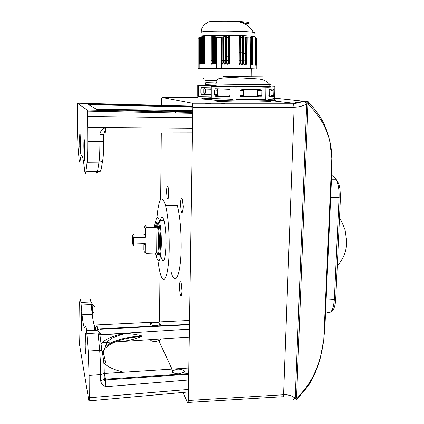 <?xml version="1.0" encoding="UTF-8"?>
<svg xmlns="http://www.w3.org/2000/svg" width="424" height="424" viewBox="0 0 424 424"><rect width="100%" height="100%" fill="white"/><g stroke="black" fill="none" stroke-linecap="round" stroke-linejoin="round"><path stroke-width="0.64" d="M159.89 222.966C161.041 216.102 162.429 215.36 164.072 220.74C165.424 226.4 166.091 234.022 166.076 243.609C165.408 259.785 163.77 264.375 161.157 257.389M155.428 222.849C156.536 216.176 157.866 215.509 159.429 220.846C160.738 226.511 161.39 234.149 161.38 243.752C160.744 259.949 159.164 264.55 156.642 257.548L156.202 255.555M157.813 255.926C159.413 257.22 160.346 252.821 160.617 242.735C160.627 235.214 160.118 229.225 159.09 224.778C158.401 222.171 157.712 221.376 157.018 222.393M155.73 222.69L156.758 222.102L157.929 224.805C158.947 229.257 159.456 235.246 159.445 242.767C159.148 253.314 158.168 257.628 156.509 255.698M154.166 227.317C154.649 223.824 155.285 222.319 156.069 222.801C157.68 225.229 158.534 231.843 158.634 242.639C158.173 254.866 157.002 258.317 155.115 253.001M156.101 225.462L155.836 227.275M155.497 227.285L155.513 225.494C155.979 225.038 156.445 225.626 156.907 227.248L156.689 252.948L156.233 252.964M145.183 225.743L145.713 225.711L146.46 227.508L156.907 227.248M133.549 239.168L133.539 242.454C133.268 245.501 132.935 245.517 132.532 242.491L132.415 237.265C132.521 235.511 132.701 234.742 132.961 234.96L133.549 239.168L134.26 237.647L145.236 237.339L145.289 228.759L146.46 227.508M143.975 234.838L144.022 226.978L144.558 226.888L145.289 228.759M133.539 242.454L134.238 243.927L145.199 243.593L145.146 252.126C144.711 252.566 144.293 251.883 143.884 250.086L143.922 244.229M156.689 252.948L146.296 253.298L145.146 252.126M144.277 244.219C144.637 245.597 144.944 245.39 145.199 243.593M134.238 243.927C134.011 245.729 133.735 245.936 133.406 244.547M144.065 234.832C144.314 233.598 144.589 233.592 144.897 234.811L145.236 237.339M133.306 234.605L133.661 234.249L133.952 235.108L134.26 237.647M156.959 217.554C158.825 198.024 161.692 193.991 165.561 205.454C168.047 215.874 169.277 229.956 169.234 247.706C169.038 275.499 163.818 287.976 160.182 273.008C159.323 269.77 158.592 265.694 157.982 260.781M165.561 205.454L177.253 205.253C179.94 215.625 181.249 229.649 181.186 247.325C180.931 275.006 175.239 287.456 171.307 272.558M179.405 286.873C179.633 281.769 180.242 280.434 181.233 282.872L182.007 290.71C181.769 295.814 181.159 297.144 180.184 294.707L179.405 286.873M166.547 191.627C166.749 186.571 167.279 185.018 168.127 186.963L168.726 193.583C168.519 198.639 167.989 200.192 167.151 198.236L166.547 191.627M180.518 204.145C180.788 198.448 181.451 196.842 182.511 199.317L183.184 206.536C182.898 212.228 182.235 213.834 181.196 211.348L180.518 204.145M188.071 402.456L282.342 396.737C283.004 397.415 283.418 396.758 283.577 394.76L294.145 107.208C298.374 107.203 302.529 106.159 306.621 104.076L308.312 102.306L308.693 102.131L308.868 102.778L308.232 102.242L308.614 102.067M331.748 173.337L331.833 158.157C331.61 137.424 323.666 119.43 308.01 104.172L306.69 104.14L295.231 398.004C291.553 395.592 287.721 394.506 283.725 394.744L188.293 400.479L192.883 107.32L192.576 103.869L192.173 103.175L162.132 97.493C161.825 97.647 161.65 98.686 161.597 100.61L161.555 105.343M308.142 101.696L305.752 100.896L293.069 103.196L271.546 100.727M296.848 399.207L295.231 398.004L294.77 398.528C293.906 399.397 293.185 399.53 292.602 398.92L293.578 399.297M161.3 132.956L160.68 199.497M160.002 272.319L159.541 321.911M159.44 340.679L159.827 342.884L172.006 369.097M182.866 392.454L187.53 402.487C187.954 403.176 188.208 402.509 188.293 400.479M192.883 107.32L293.986 107.203L293.541 103.907L292.894 103.191L192.173 103.175M293.541 103.907L304.337 101.294L306.621 104.076L308.232 102.242L307.665 101.871L308.359 101.866M304.337 101.294L274.657 98.156M306.181 103.366L307.665 101.871C305.958 101.246 304.851 101.055 304.342 101.294M296.572 399.26L294.77 398.528L293.53 396.996M297.261 398.825L296.54 397.972L295.3 397.956L296.302 399.053L297.086 398.629M331.838 158.216L329.634 140.598C328.552 135.871 326.883 130.74 324.63 125.202C320.957 117.188 315.705 109.715 308.868 102.778L308.01 104.172L296.54 397.972C313.129 383.132 320.942 361.709 323.788 339.598L325.065 323.576M324.63 330.519L323.856 338.023M324.763 330.593L332.045 166.404M330.1 197.414L330.137 196.492M325.505 300.897L325.553 300.022M228.43 52.539L229.601 52.55M239.242 52.73L240.403 52.761M240.811 52.777L241.972 52.809M242.38 52.825L243.54 52.867M243.943 52.883L245.104 52.931M245.507 52.947L246.667 53.005M211.523 103.869L205.725 103.424M246.662 53.684L245.501 53.721M245.099 53.731L243.938 53.758M243.53 53.763L242.369 53.784M240.917 22.191C243.779 22.499 244.611 22.811 243.408 23.124M201.262 32.6L201.363 32.017C205.19 30.661 245.422 30.899 253.213 32.33L253.976 32.462C255.301 32.743 255.296 33.008 253.965 33.258M244.632 23.76L248.703 23.267C250.918 22.605 247.589 22.021 238.717 21.523C228.616 21.004 214.115 21.136 208.91 21.788L206.901 22.138M210.871 99.555L202.439 99.052L201.877 98.882L202.439 98.723M201.363 35.971L207.871 35.409L234.583 35.287L241.42 35.494L253.928 36.422L254.925 36.793M203.515 85.017L197.769 85.457L198.358 85.505L198.363 96.593L211.163 96.826M198.035 97.557L197.409 97.727L198.035 97.912L212.079 98.612M211.163 97.191L198.363 96.593M203.785 68.471L198.167 68.275L199.211 68.243L199.211 38.123L203.494 35.992L207.871 35.409L212.133 35.685L216.733 37.407L221.821 37.386L223.342 36.814L223.316 60.5L223.342 36.814M198.167 68.275L198.162 38.351L199.211 38.123M214.496 36.485L214.464 62.492C214.682 64.671 214.947 64.761 215.27 62.752L215.413 36.83M214.162 62.763L214.306 36.416M212.286 35.833L212.26 62.508C212.472 64.676 212.737 64.771 213.06 62.784L213.198 36.066M211.963 62.794L212.09 35.791M203.7 36.151L203.721 62.577C203.923 64.702 204.183 64.808 204.506 62.906L204.596 35.902M202.624 36.522L202.651 62.582C202.852 64.702 203.112 64.814 203.43 62.922L203.515 36.21M201.548 36.957L201.58 62.593C201.782 64.708 202.036 64.819 202.354 62.938L202.434 36.591M200.478 37.455L200.515 62.598C200.711 64.708 200.971 64.824 201.289 62.953L201.363 37.042M199.407 38.017L199.45 62.609C199.646 64.713 199.905 64.83 200.223 62.969L200.287 37.55M215.609 36.909L215.572 62.487C215.79 64.671 216.06 64.75 216.378 62.736L216.526 37.312M216.256 85.855L198.358 85.505M203.785 68.402L251.194 68.746L251.103 76.808M250.87 37.964L250.695 37.529L251.172 37.63L250.87 64.936L250.87 37.964M251.278 37.524L251.103 37.111L251.58 37.238L251.268 64.962L251.278 37.524M251.681 37.148L251.506 36.755L251.983 36.915L251.665 64.983L251.681 37.148M252.089 36.84L251.909 36.469L252.386 36.655L252.063 65.01L252.089 36.84M252.487 36.596L252.312 36.252L252.784 36.469L252.46 65.031L252.487 36.596M205.693 80.401L216.304 80.661M240.366 57.129L239.205 57.081M229.575 56.869L228.404 56.858M227.995 56.853L226.819 56.843M226.93 37.429L228.107 37.445M228.52 37.445L229.697 37.46M239.364 37.704L240.53 37.752M240.938 37.773L242.104 37.826M242.03 36.157L240.954 36.104M240.546 36.082L239.375 36.029M229.707 35.764L228.525 35.748M226.925 37.778L228.107 37.789M228.515 37.794L229.691 37.81M239.359 38.049L240.53 38.096M240.933 38.112L242.104 38.171M242.507 38.187L243.673 38.25M199.391 37.317L198.162 38.351M223.432 36.877L224.932 36.374L224.9 60.521L224.932 36.374M225.027 36.438L226.527 35.992L226.485 60.542L226.527 35.992M226.623 36.066L228.117 35.685L228.064 60.563L228.117 35.685M228.213 35.759L229.707 35.446L229.644 60.584L229.707 35.446M229.803 35.526L234.583 35.287L240.546 35.886L240.339 60.738L240.546 35.886M252.784 36.469L254.098 36.453L255.269 37.036L255.126 65.195L255.582 37.307L255.264 63.261M255.651 63.287L255.964 37.704L255.508 65.222L255.582 37.307M255.964 37.704L255.889 65.243L256.34 38.16L256.032 63.314M256.34 38.16L256.271 65.264L256.716 38.685L256.409 63.34M256.716 38.685L256.647 65.291L257.087 39.262L256.79 63.367M257.087 39.262L256.806 68.9L251.199 68.921M240.641 35.987L242.12 36.247L241.903 60.759L242.12 36.247M242.215 36.353L243.689 36.676L243.466 60.786L243.689 36.676M243.784 36.782L245.252 37.174L245.03 60.807L245.252 37.174M245.348 37.28L246.816 37.731L246.593 60.828L246.816 37.731M246.911 37.837L250.966 38.07M197.769 85.457L197.775 96.253M214.162 62.768C213.844 64.766 213.574 64.676 213.357 62.503L213.452 60.489L213.357 62.503M213.389 36.125L213.32 60.489M211.958 62.8C211.64 64.777 211.375 64.681 211.163 62.519L211.253 60.51L211.163 62.519M211.184 35.611L211.12 60.51M216.733 37.407L216.627 68.243L199.211 68.243M245.623 37.37L245.443 62.821M244.054 36.867L243.837 60.786L245.03 60.807L245.04 62.816L245.125 60.807M245.04 62.816C245.268 64.724 243.768 65.317 243.901 63.096L244.097 36.793M243.837 60.786L243.885 62.8M242.486 36.422L242.274 60.765L243.466 60.786L243.482 62.794L243.562 60.78M243.482 62.794C243.705 64.713 242.199 65.291 242.337 63.065L242.528 36.347L242.337 63.065M242.274 60.765L242.321 62.779M240.917 36.045L240.705 60.743L241.903 60.759L241.913 62.773L241.998 60.759M241.913 62.773C241.579 64.941 241.198 65.026 240.774 63.038L240.954 35.971M240.705 60.743L240.753 62.757M239.343 35.743L239.136 60.722L240.339 60.738L240.35 62.752L240.429 60.738M240.35 62.752C240.011 64.92 239.629 65.01 239.205 63.006L239.38 35.669L239.205 63.006M239.136 60.722L239.189 62.736M229.57 62.609C229.214 64.798 228.828 64.867 228.409 62.805L228.377 60.568L229.554 60.59L229.57 62.609L229.644 60.584M228.488 35.717L228.393 62.593M227.99 62.588C227.635 64.782 227.248 64.846 226.829 62.779L226.798 60.547L227.974 60.563L227.99 62.588L228.064 60.563M226.898 36.008L226.814 62.572M226.405 62.567C226.05 64.766 225.663 64.824 225.245 62.747L225.218 60.526L226.389 60.542L226.405 62.567L226.485 60.542M225.308 36.369L225.234 62.551M224.826 62.545C224.466 64.745 224.079 64.803 223.66 62.715L223.633 60.505L224.81 60.521L224.826 62.545L224.9 60.521M223.713 36.798L223.649 62.529M223.241 62.524C222.881 64.729 222.489 64.782 222.075 62.688L222.043 60.484L223.225 60.5L223.241 62.524L223.316 60.5M222.118 37.291L222.065 62.508M247.203 37.943L246.901 68.566L221.678 68.28L221.821 37.386M245.401 60.807L246.593 60.828L246.604 62.837L246.689 60.828M246.604 62.837C246.826 64.734 245.332 65.344 245.464 63.123M216.627 68.243L221.678 68.28M250.886 38.155L250.568 68.635L256.806 68.9M252.911 36.554L252.64 61.093M252.513 36.734L252.243 61.061M252.11 36.989L251.851 61.03M251.708 37.312L251.453 60.998M251.299 37.699L251.05 60.966M246.901 68.566L250.568 68.635M208.507 85.166L213.102 85.033M211.168 94.775L201.241 94.234L200.902 93.275L200.902 88.69L201.66 87.572L211.184 87.821M203.774 78.35L203.234 78.371L203.774 78.398M200.902 93.275L203.743 92.893L204.495 94.054L211.168 94.287M211.184 88.091L204.501 87.916L203.748 89.029L200.902 88.69M158.157 105.682L152.078 105.253L162.567 105.677L158.157 105.682M183.03 112.185C180.725 112.169 173.708 111.788 175.647 111.597L180.661 111.565C182.924 111.581 189.931 111.957 188.018 112.153L183.03 112.185M87.699 127.401L87.201 110.023L77.417 103.207L77.348 127.984L78.011 146.895L79.087 159.339C79.447 162.631 79.792 163.134 80.115 160.834C81.355 151.532 82.807 154.241 84.477 168.964L84.514 169.351C84.986 173.697 85.447 174.524 85.897 171.821L87.121 162.312C87.583 157.871 87.8 150.971 87.768 141.595L87.699 127.401L192.554 128.265M84.789 154.861C84.752 160.754 84.551 162.514 84.18 160.15L83.851 145.936C83.883 139.962 84.09 138.182 84.471 140.593L84.789 154.861M80.396 140.847L80.449 147.817C80.428 153.106 80.263 154.792 79.956 152.873L79.654 139.75C79.67 134.392 79.834 132.691 80.147 134.652L80.396 140.847M87.768 141.595L99.889 141.637L103.853 141.266M87.121 162.312L99.015 162.185C99.603 157.781 99.894 150.933 99.889 141.637L99.873 134.678C100.281 131.339 102.136 129.013 105.444 127.688L87.699 127.545M105.444 127.688L105.555 127.751C105.523 131.217 105.353 132.982 105.051 133.051M99.873 134.678L103.615 134.482L104.039 133.565C104.967 131.133 105.475 129.193 105.555 127.751M192.814 111.793L96.979 109.551L87.296 103.938L89.66 104.648L91.446 106.345M96.979 109.551L97.43 109.562M99.608 110.309L100.785 111.417M96.561 109.307L128.408 110.288M115.439 109.986L124.651 109.959M179.453 373.767C177.264 374.228 170.633 372.86 172.489 370.751L177.258 369.219C179.41 368.763 186.041 370.104 184.196 372.23L179.453 373.767M156.26 325.685C152.799 325.876 150.87 325.197 150.467 323.644L154.712 322.468C158.152 322.272 160.076 322.95 160.489 324.508L156.26 325.685M150.181 339.656C151.193 341.103 153.175 341.68 156.127 341.399L160.341 340.064L160.346 339.136M78.922 328.854L79.277 342.952L88.886 400.881C89.12 401.973 89.241 400.934 89.247 397.754L89.12 375.473L88.229 351.046L86.629 330.746C86.22 327.068 85.855 325.701 85.516 326.644C84.376 329.57 83.221 325.627 82.06 314.815L80.931 302.402C80.618 299.556 80.332 298.655 80.078 299.71L79.23 304.474L78.922 328.854M80.958 316.267C80.963 312.011 81.101 310.85 81.376 312.774L81.737 326.591C81.731 330.773 81.593 331.934 81.328 330.068L80.958 316.267L81.599 316.235M85.15 344.908L85.107 337.997C85.123 333.338 85.293 332.188 85.627 334.557L86.024 349.604C86.008 354.178 85.839 355.323 85.516 353.038L85.15 344.908L85.998 344.86M188.611 379.978L106.095 386.64C102.9 385.676 101.098 383.688 100.679 380.678L104.225 379.475L104.442 378.812M188.712 373.624L105.587 379.162L106.095 386.64L104.458 378.982M94.473 325.833L94.849 330.322M95.31 330.301L95.442 327.185M99.28 334.854L99.672 334.833M100.647 334.78L126.898 333.476C131.954 333.836 136.984 334.663 141.987 335.956L141.982 336.365C136.067 338.728 130.147 340.308 124.232 341.103M112.879 341.94L102.046 342.735M141.982 336.365C123.925 337.901 111.645 341.871 105.147 348.279L103.35 351.687M103.218 351.501L105.147 347.118C111.645 340.88 123.925 337.159 141.987 335.956M216.256 85.876C215.307 85.929 215.307 85.987 216.251 86.051L250.738 86.655L269.908 86.565C271.434 86.501 271.434 86.427 269.908 86.342M225.202 103.864L221.932 103.567L221.646 103.864M269.691 101.145C271.212 101.336 271.206 101.511 269.685 101.67L250.573 102.12C230.089 102.152 209.742 101.23 216.68 100.658M212.074 99.386C203.891 100.016 227.746 101.06 251.93 101.039L274.328 100.541C276.114 100.361 276.114 100.165 274.339 99.958M235.993 99.386L250.939 99.068L265.731 99.412L235.993 99.386L236.083 87.042L232.967 87L232.882 99.333L211.846 98.479L211.878 86.485L211.189 86.432L211.163 98.05M232.967 87L211.878 86.485M268.095 87.18L274.832 86.809L274.651 98.548C276.135 98.734 276.035 98.909 274.349 99.068L267.92 99.364L268.095 87.18L251.072 86.788L236.083 87.042M265.896 87.19L265.731 99.412M215.509 88.727L229.146 89.104L229.877 89.708L230.004 90.381L229.972 95.442L229.103 96.661L215.482 96.158L214.989 95.898L214.655 94.897L214.671 89.936L215.509 88.727L229.596 89.294M211.846 98.479L232.882 99.333M261.831 90.513L261.762 95.75L260.431 96.799L259.504 96.895L242.374 96.868L240.827 96.566L240.106 95.702L240.154 90.429L242.443 89.278L259.594 89.353L261.831 90.513L257.442 90.672L257.384 95.458L256.52 96.545L245.051 96.64L243.89 96.306L243.365 95.432L243.408 90.619L245.12 89.438L255.974 89.485L257.442 90.672M269.235 96.651L268.917 95.623L269.166 89.591L269.531 89.257L273.411 89.003L273.893 90.084L273.687 95.866L273.3 96.29L269.055 96.418M269.425 96.709L273.3 96.29M274.651 98.548L267.92 99.364M217.809 89.008L217.332 90.259L217.316 94.531L217.782 95.84C220.268 96.216 224.243 96.38 229.697 96.338M273.411 89.003L269.404 89.3M273.687 95.866L270.915 95.718L270.904 96.163M162.132 97.493L198.035 97.525M307.771 101.808L307.495 101.781M304.628 101.479L303.489 101.363M331.637 175.902L332.877 175.912L331.075 175.298M330.678 197.404L339.078 197.25C339.306 189.82 338.304 183.825 336.073 179.267L332.877 175.912M326.114 299.991L334.356 299.514L339.078 197.25L340.467 196.895M325.579 312.075L326.787 311.985C330.874 314.253 333.397 310.098 334.356 299.514L335.713 299.169L335.729 298.83M216.256 85.319L203.743 84.996L208.285 84.779M205.751 82.648L216.325 82.982M203.721 62.577L203.679 60.59M202.651 62.582L202.608 60.6M201.58 62.593L201.538 60.611M200.515 62.598L200.472 60.621M199.45 62.609L199.407 60.632M215.53 60.468L215.572 62.487M215.742 36.846L215.662 60.468L216.447 60.468M214.422 60.478L214.464 62.492M214.629 36.416L214.555 60.478L215.339 60.478M213.521 36.051L213.452 60.489L214.231 60.489M212.217 60.5L212.26 62.508M212.413 35.754L212.35 60.5L213.129 60.505M211.311 35.531L211.253 60.51L212.027 60.515M203.833 36.051L203.812 60.59L204.569 60.59M202.752 36.416L202.736 60.6L203.494 60.6M201.676 36.851L201.665 60.611L202.423 60.611M200.605 37.354L200.6 60.621L201.352 60.621M199.54 37.911L199.54 60.632L200.287 60.632M244.092 36.798L243.901 63.096M240.954 35.976L240.774 63.038M228.34 60.568L228.531 35.616L228.409 62.805M226.761 60.547L226.941 35.907L226.829 62.779M225.176 60.526L225.345 36.268M223.591 60.5L223.75 36.697M222.006 60.478L222.155 37.185M250.722 60.961L251.013 62.959M251.125 60.992L251.416 62.99M251.522 61.024L251.814 63.017M251.92 61.056L252.206 63.044M252.317 61.088L252.603 63.07M254.988 61.305L255.306 61.31M255.37 61.337L255.688 61.342M255.752 61.363L256.07 61.369M256.133 61.395L256.446 61.401M256.515 61.427L256.827 61.432M201.654 94.435L204.829 93.905L205.248 92.909L203.743 92.893L203.748 89.029L205.253 89.045L204.501 87.916L201.66 87.572M211.173 93.11L205.248 92.909L205.253 89.045L211.184 89.215M87.636 116.478L192.724 117.734M192.803 112.466L87.201 110.023M85.897 171.821L97.478 171.656L99.015 162.185C100.817 162.095 102.078 161.337 102.788 159.912L103.064 158.406M96.184 171.678C96.635 173.75 97.064 173.745 97.478 171.656C99.195 171.566 100.419 170.814 101.14 169.399L101.447 167.809M77.417 103.207L192.867 106.133M87.296 103.938L192.883 106.594M83.851 145.936L84.726 145.941M84.779 153.424L83.899 153.419M79.701 146.609L80.438 146.614M105.126 133.051L192.485 132.908M96.497 109.27L192.83 110.664M119.605 334.541L122.785 334.361M81.17 305.036L91.165 304.602L90.884 301.989C90.508 299.164 90.164 298.273 89.851 299.323M80.931 302.402L90.884 301.989L92.904 304.851L91.165 304.602L92.22 314.348C93.609 325.129 95.013 329.051 96.428 326.114C96.847 325.176 97.292 326.528 97.774 330.174L86.629 330.746M86.888 333.577L98.082 332.978L97.774 330.174L99.704 333.126C101.182 333.561 101.93 334.356 101.94 335.506M88.229 351.046L99.661 350.362L98.082 332.978L99.704 333.126L101.887 350.632L103.567 352.572M89.12 375.473L100.658 374.588C100.605 365.88 100.271 357.808 99.661 350.362L101.887 350.632C103.578 357.861 104.352 365.451 104.209 373.411L104.426 372.76M89.247 397.754L188.463 389.418M100.679 380.678L100.658 374.588L104.209 373.411L104.225 379.475L105.094 381.277L105.719 379.909L188.701 374.265M89.162 400.855L188.426 391.951M81.71 322.6L81 322.637M85.86 337.96L85.107 337.997M94.361 325.06L189.544 320.459M82.06 314.815L92.22 314.348L92.904 304.851L94.632 306.992M189.284 337.091L115.095 341.956M99.274 334.806L99.672 334.78M100.647 334.721L189.406 329.151M189.486 324.365L100.324 328.796M98.13 328.907L97.6 328.934M94.059 329.702L94.128 330.36M188.802 368.011L104.267 373.475L105.587 379.162L104.219 377.667M124.248 333.497C112.752 335.834 105.03 339.274 101.087 343.806M123.755 372.219C113.892 369.845 107.24 366.723 103.806 362.849M105.762 362.637C105.693 361.11 104.945 360.034 103.514 359.398M105.369 361.036L103.377 352.948M223.406 76.601L263.092 76.945L223.406 76.601M269.828 84.265L269.881 84.27C271.466 84.344 271.482 84.403 269.934 84.45C263.686 84.699 220.803 84.291 216.261 83.941C215.312 83.888 215.312 83.841 216.261 83.804M269.855 90.121L270.931 89.968M217.332 90.259L214.671 89.936M214.655 94.897L217.316 94.531M215.482 96.158L217.782 95.84M261.762 95.75L257.384 95.458M255.974 89.485L259.594 89.353M242.443 89.278L245.12 89.438M243.365 95.432L240.106 95.702M240.154 90.429L243.408 90.619M245.051 96.64L242.374 96.868M259.504 96.895L255.889 96.656M270.989 90.328L273.893 90.084M273.819 95.13L270.92 94.965M164.072 220.74L159.429 220.846M159.09 224.778L157.929 224.805M156.069 222.801L156.758 222.102M144.558 226.888L145.713 225.711M144.897 234.811L133.952 235.108M132.961 234.96L133.661 234.249M192.576 103.869L293.519 103.864M181.663 294.638L180.184 294.707M168.286 198.22L167.151 198.236M182.712 211.316L181.196 211.348M331.833 158.157L323.788 339.598L320.21 358.328C317.396 368.626 313.363 377.885 308.105 386.105L297.266 398.82M330.519 312.112C333.545 310.903 335.278 306.584 335.713 299.169L340.461 197.081L339.942 188.802C339.11 185.739 339.762 184.922 336.073 179.267L331.489 179.241M339.491 217.888L341.956 222.16L345.088 229.946L346.811 241.834C346.562 251.199 343.382 259.17 337.271 265.742M253.213 32.33C251.655 29.033 249.111 26.352 245.581 24.274L238.717 21.523M208.91 21.788L204.829 24.221C202.603 26.198 201.411 28.811 201.262 32.044M253.928 36.422L253.976 32.462M205.746 82.929L205.142 84.312C206.371 84.736 210.076 84.986 216.256 85.06M228.525 35.86L229.707 35.886L228.525 35.86M203.886 35.653L203.494 35.992M241.42 35.494L241.707 35.945M225.176 60.547L225.245 62.747M223.591 60.627L223.66 62.715M222.006 60.706L222.075 62.688M201.241 94.234L204.114 93.847L211.168 94.123M250.87 64.936L250.754 64.358M251.268 64.962L251.151 64.384M251.665 64.983L251.549 64.416M252.063 65.01L251.946 64.443M252.46 65.031L252.344 64.469M255.015 64.655L255.126 65.195M255.396 64.681L255.508 65.222M255.778 64.708L255.889 65.243M256.16 64.734L256.271 65.264M256.541 64.761L256.647 65.291M152.078 105.571L152.073 106.138M175.637 112.069L175.626 113.007M192.788 113.372L87.418 111.136M84.662 160.145L84.18 160.15M80.332 152.868L79.956 152.873M98.951 171.386C99.99 172.001 100.716 171.338 101.14 169.399L102.788 159.912C103.43 155.799 103.71 149.64 103.62 141.42L103.615 134.482L103.981 133.682M162.567 105.83L162.562 106.387M192.888 107.108L89.66 104.648M188.018 112.36L188.002 113.272M172.473 372.187L172.489 370.751M150.462 324.519L150.467 323.644M93.821 312.303L92.432 312.356M81.684 330.042L81.328 330.068M85.971 353.001L85.516 353.038M160.341 340.064L160.352 338.988M189.48 324.715L100.43 329.225M98.294 329.337L97.663 329.369M93.444 330.397L93.561 330.095M103.435 351.851L105.147 348.279L105.147 347.118L106.89 342.825C107.786 342.009 105.936 342.253 112.132 338.124C117.925 335.554 122.843 334.006 126.898 333.476M216.335 82.908C215.811 80.947 216.436 79.606 218.217 78.885C221.784 77.815 228.027 77.412 236.947 77.682L258.624 78.912C263.468 79.505 267.237 81.35 269.934 84.45L269.908 86.565M274.349 99.068L274.328 100.541M269.696 100.801L269.685 101.67M214.989 95.898L217.496 95.548M260.431 96.799L256.52 96.54M240.827 96.566L243.89 96.306M269.865 89.268L269.759 96.391"/></g></svg>

